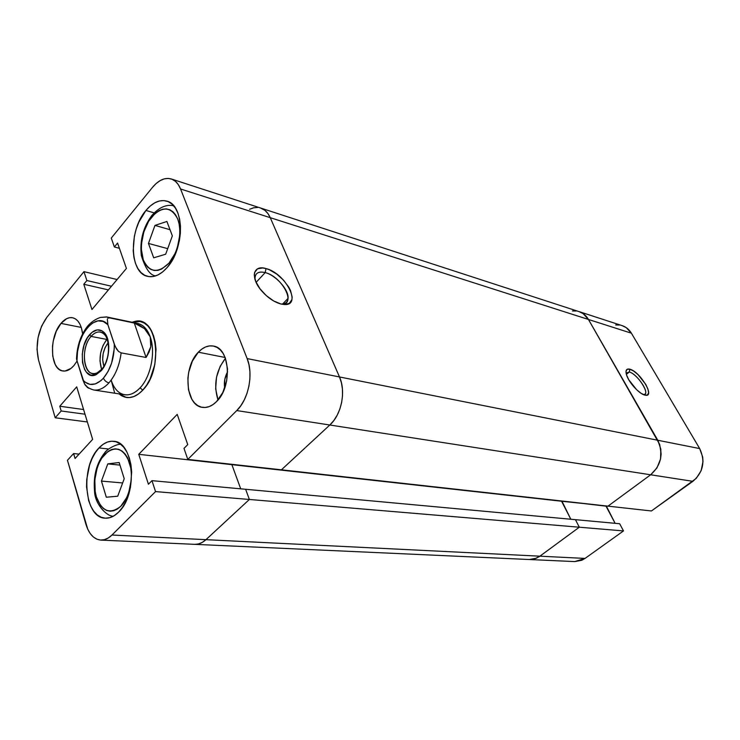 <?xml version="1.0" encoding="UTF-8"?>
<svg xmlns="http://www.w3.org/2000/svg" width="740" height="740" viewBox="0 0 740 740"><rect width="100%" height="100%" fill="white"/><g stroke="black" fill="none" stroke-linecap="round" stroke-linejoin="round"><path stroke-width="1.11" d="M643.902 394.799C650.719 394.401 637.362 373.719 629.278 372.007L629.86 369.204C639.841 371.397 655.455 397.149 645.502 395.234L647.528 394.92L648.591 392.783L647.935 389.046L645.696 384.282L637.982 374.579L633.653 371.064L629.86 369.204L627.168 369.279L626.003 371.314L626.567 375.014L628.797 379.824L636.659 389.749L641.081 393.301L644.891 395.114C639.11 393.985 628.186 381.738 626.373 374.357L629.278 372.007C636.03 373.432 648.12 389.786 645.354 393.819L643.902 394.799M579.17 311.651L622.22 325.656C626.086 326.96 629.148 329.476 631.405 333.204L588.457 319.467L657.786 440.254L660.848 449.161L660.561 458.893L656.972 467.911L650.654 474.784L607.993 506.141L187.803 459.411L183.992 448.375L187.803 459.411L236.763 410.571L329.818 425.01L236.763 410.571C248.585 399.322 253.635 374.098 247.151 358.586L339.493 376.956L247.151 358.586L248.992 364.792L249.926 371.647L249.898 378.88L248.908 386.197L247.012 393.301L244.274 399.905L240.805 405.742L236.763 410.571L187.803 459.411L281.413 469.817L329.818 425.01L281.413 469.817L329.818 425.01L333.796 420.579L337.181 415.214L339.827 409.128L341.621 402.569L342.509 395.798L342.435 389.092L341.418 382.728L342.435 389.092L342.509 395.798L341.621 402.569L339.827 409.128L337.181 415.214L333.796 420.579L329.818 425.01L281.413 469.817L607.993 506.141L650.654 474.784L329.818 425.01C341.482 414.714 346.181 391.423 339.493 376.956L341.418 382.728L339.493 376.956L270.257 217.68L180.56 188.987L247.151 358.586L180.56 188.987C178.414 183.677 175.306 180.338 171.255 178.96C164.909 177.249 158.647 180.051 152.468 187.387L111.278 238.058L152.468 187.387L156.223 183.455L160.201 180.579L164.262 178.867L168.258 178.414L172.022 179.246L175.417 181.337L178.303 184.621L180.56 188.987L270.257 217.68L339.493 376.956L270.257 217.68L267.917 213.536L264.957 210.391L260.647 208.042L264.957 210.391L267.917 213.536L270.257 217.68L339.493 376.956L657.786 440.254L339.493 376.956C346.181 391.423 341.482 414.714 329.818 425.01L650.654 474.784C661.375 465.081 663.752 453.574 657.786 440.254C663.752 453.574 661.375 465.081 650.654 474.784L692.89 481.333C703.287 472.175 705.544 461.251 699.679 448.579L657.786 440.254L588.457 319.467L270.257 217.68C268.019 212.667 264.837 209.457 260.711 208.06C264.837 209.457 268.019 212.667 270.257 217.68L588.457 319.467C586.173 315.573 583.055 312.964 579.115 311.642C583.055 312.964 586.173 315.573 588.457 319.467L631.405 333.204L699.679 448.579L657.786 440.254L588.457 319.467L583.203 313.668L579.059 311.614L583.203 313.668L588.457 319.467L659.719 444.509L661.135 454.018L660.561 458.893L656.972 467.911L650.654 474.784L692.89 481.333L651.422 510.97L607.993 506.141L650.654 474.784L607.993 506.141L651.422 510.97L696.229 478.41L701.113 470.742L702.991 461.668L702.695 457.052L699.679 448.579L631.405 333.204L626.234 327.626L622.155 325.637M574.712 561.586L529.35 559.523L536.491 558.163L539.904 556.184L111.981 535.02L155.539 491.591L151.978 480.658L148.426 484.238L138.75 454.323L177.212 414.372L187.738 444.601L183.992 448.375L187.738 444.601L177.212 414.372L138.75 454.323L148.426 484.238L151.978 480.658L155.539 491.591L249.38 499.472L245.625 489.279L249.38 499.472L579.318 527.213L575.433 519.665L245.625 489.279L575.433 519.665L579.318 527.213L539.904 556.184L585.044 558.413L574.712 561.586L581.705 560.3L585.044 558.413L623.505 530.922L619.658 523.735L575.433 519.665L579.318 527.213L539.904 556.184L536.491 558.163L529.331 559.523L534.798 558.802L539.21 556.665L579.318 527.213L623.505 530.922L585.044 558.413L539.904 556.184L534.798 558.802L529.35 559.523L194.703 544.344C198.625 544.483 202.371 542.929 205.96 539.673L539.904 556.184L579.318 527.213L575.433 519.665L619.658 523.735L623.505 530.922L249.38 499.472L205.96 539.673C202.371 542.929 198.625 544.483 194.703 544.344L100.816 540.089C93.925 539.368 88.948 534.067 85.886 524.17L67.451 460.271L73.612 453.546L75.064 458.504L92.639 439.375L76.71 386.854L59.783 406.232L61.17 410.978L55.195 417.776L38.498 359.908L37.009 349.299L38.073 337.532L41.523 326.312L46.879 317.266L83.962 271.654L86.858 280.534L83.796 284.271L91.954 309.514L126.41 268.435L117.577 243.053L114.367 246.975L111.278 238.058L114.367 246.975L119.399 248.298L114.367 246.975L117.577 243.053L126.41 268.435L91.954 309.514L83.796 284.271L108.401 289.904L83.796 284.271L86.858 280.534L111.463 286.25L86.858 280.534L83.962 271.654L46.879 317.266C37.999 330.086 35.206 344.304 38.498 359.908L55.195 417.776L61.17 410.978L85.008 414.206L61.17 410.978L59.783 406.232L83.592 409.535L59.783 406.232L76.71 386.854L92.639 439.375L75.064 458.504L73.612 453.546L79.088 454.129L73.612 453.546L67.451 460.271L87.81 529.359L90.345 533.697L93.388 537.009L96.848 539.173L100.575 540.071L104.442 539.673L108.299 537.971L111.981 535.02L205.96 539.673L202.261 542.402L198.376 543.974L194.676 544.344L198.376 543.974L202.261 542.402L205.96 539.673L249.38 499.472L205.96 539.673L249.38 499.472L245.625 489.279L249.38 499.472L155.539 491.591L111.981 535.02C108.392 538.535 104.673 540.219 100.816 540.089M615.134 523.319L606.282 505.947L561.577 501.23L570.808 519.23L561.864 501.008L605.995 506.16L615.134 523.319M619.38 325.017L615.652 324.953M572.418 310.957L576.22 310.994L572.418 310.957M629.278 372.007L626.364 374.338C625.365 370.167 626.521 368.446 629.86 369.204L629.278 372.007L626.086 373.089L629.278 372.007M561.864 501.008L570.808 519.23L561.577 501.23L231.87 464.655L240.713 488.826L231.87 464.655L561.864 501.008M253.635 207.792L257.677 207.478L253.635 207.792L249.546 209.291M152.856 214.332L151.571 215.803L151.783 216.82C162.55 205.794 171.199 206.543 177.73 219.049C182.604 231.389 178.442 252.368 168.988 263.144L175.056 253.515L177.295 247.771L179.718 235.542L179.811 229.557L179.136 223.989L177.73 219.049L175.648 214.933L172.994 211.797L169.858 209.762L166.38 208.893L162.689 209.207L158.934 210.687L155.252 213.259L148.657 221.223L143.847 231.898L141.506 243.701L141.386 249.5L143.273 259.814L145.216 263.949L147.75 267.186L150.775 269.388L154.188 270.47L157.851 270.368L161.644 269.082L168.988 263.144C157.888 273.735 149.323 272.625 143.273 259.814C138.805 247.539 142.737 227.661 151.783 216.82L151.571 215.803M106.616 450.799L104.664 452.788L104.821 454.231C115.144 445.267 123.367 448.024 129.472 462.5C134.005 476.421 129.879 497.243 120.796 506.252L126.642 497.659L128.815 492.202L131.23 480.075L131.359 473.887L130.767 467.948L127.53 457.755L125.023 453.888L122.063 451.058L118.761 449.356L115.255 448.838L111.666 449.504L108.151 451.326L101.806 458.088L99.225 462.759L97.153 468.059L94.831 479.779L95.192 491.545L96.376 496.901L100.575 505.577L103.433 508.556L106.662 510.461L110.149 511.201L113.766 510.73L117.364 509.065L120.796 506.252C110.158 514.698 102.018 511.58 96.376 496.901C92.232 483.137 96.126 463.407 104.821 454.231L104.664 452.788M265.197 272.598C258.177 271.025 254.773 273.319 255.004 279.489L254.939 278.064C255.411 272.921 258.834 271.099 265.197 272.598L256.105 282.356L265.197 272.598C275.854 275.178 288.989 289.988 288.064 298.368C287.712 302.235 285.363 304.121 281.024 304.038L281.108 304.038C297.166 305.398 282.31 276.547 265.197 272.598L266.002 268.565L265.197 272.598M280.923 304.011C274.022 302.059 267.538 297.61 261.479 290.672C250.055 277.519 253.126 264.495 266.002 268.565L262.746 267.963L257.511 268.833L254.634 272.366L254.255 274.993L255.716 281.468L259.925 288.711L266.233 295.565L273.624 300.949L280.923 304.011L284.169 304.519L289.266 303.4L291.893 299.691L292.152 297.045L290.561 290.654L288.776 287.157L283.559 280.201L276.815 274.133L269.517 269.832L266.002 268.565C285.511 273.143 302.521 306.036 284.234 304.519L280.923 304.011M60.985 323.408L81.27 327.413L60.985 323.408L56.268 331.261L53.243 341.029L52.503 346.2L52.725 356.134L55.158 364.348L57.11 367.401L59.468 369.593L62.142 370.823L65.028 371.045L71.012 368.4L73.871 365.625C70.263 369.723 66.591 371.508 62.863 370.981C49.996 369.824 48.858 336.959 60.985 323.408C64.75 318.949 68.626 317.062 72.603 317.738L69.68 317.682L66.711 318.644L60.985 323.408M225.45 358.345C215.849 370.953 213.37 384.837 218.004 399.998L215.664 388.842L216.506 377.28L220.15 366.356L225.45 358.345M198.32 352.212L225.117 357.476L198.32 352.212L192.363 361.12L188.681 372.294L187.868 378.233L188.45 389.721L191.882 399.313L194.537 402.93L197.7 405.566L201.243 407.111L205.054 407.481L208.976 406.667L212.861 404.678L216.561 401.589C212.01 406.094 207.311 408.018 202.473 407.361C185.342 405.807 182.697 367.539 198.32 352.212C203.13 347.199 208.171 345.154 213.435 346.061C230.103 347.985 232.508 386.752 216.561 401.589L222.777 392.589L226.644 381.054L227.522 368.835L225.275 357.873L223.082 353.415L220.298 349.881L217.033 347.402L213.407 346.061L209.577 345.894L205.692 346.912L201.891 349.049L198.32 352.212M98.993 447.931L108.688 449.023L98.993 447.931L95.303 452.695L92.139 458.449L89.596 464.979L86.756 479.381L86.543 486.744L88.606 500.462L90.817 506.308L93.721 511.183L97.218 514.874L101.186 517.251L105.469 518.185L109.918 517.639L114.349 515.604L118.594 512.145C114.302 516.4 109.853 518.407 105.265 518.176C84.166 518.231 79.994 466.514 98.993 447.931C103.646 443.01 108.549 440.8 113.692 441.29C134.144 441.632 138.195 494.265 118.594 512.145L122.47 507.399L125.828 501.526L128.529 494.773L130.444 487.41L131.674 472.065L130.934 464.711L129.333 457.977L126.928 452.112L123.839 447.367L120.185 443.889L116.115 441.817L111.796 441.207L107.392 442.067L103.073 444.342L98.993 447.931M145.937 210.456L154.207 212.898L145.937 210.456L138.824 222.176L136.215 229.039L134.365 236.254L133.191 250.684L133.912 257.372L135.476 263.385L137.844 268.49L140.933 272.496L144.633 275.234L148.823 276.594L153.328 276.492L157.999 274.929L162.633 271.932L167.064 267.621C160.571 274.845 154.077 277.75 147.584 276.353C129.371 273.042 128.575 230.233 145.937 210.456C152.764 202.418 159.72 199.31 166.805 201.123C184.473 204.869 184.871 248.548 167.064 267.621L171.097 262.145L174.575 255.716L179.302 241.064L180.357 233.433L180.458 226.024L179.626 219.123L177.887 213.018L175.315 207.949L172.022 204.101L168.156 201.613L163.864 200.577L159.331 201.003L154.706 202.853L150.192 206.053L145.937 210.456M134.643 323.167C141.59 323.149 146.779 327.709 150.211 336.829C155.798 351.87 150.886 376.614 140.101 387.843C150.886 376.614 155.798 351.87 150.211 336.829L147.972 332.473L144.504 328.662L139.906 325.498L134.292 323.047L144.504 328.662L150.211 336.829L151.154 341.63L150.775 346.764L149.073 352.092L146.085 357.476L134.292 323.047L109.557 317.886L107.938 318.154L109.557 317.886L106.56 316.924L134.292 323.047L146.085 357.476L121.138 352.878C119.529 365.246 115.477 375.236 108.974 382.839C115.477 375.236 119.529 365.246 121.138 352.878L118.511 351.407L116.55 349.067L114.284 344.183C114.33 357.901 110.723 369.232 103.452 378.159C104.479 380.619 106.32 382.182 108.974 382.839C103.961 388.287 98.864 390.674 93.666 389.971L124.718 394.753C129.953 395.456 135.078 393.153 140.101 387.843L142.774 390.128C137.437 395.761 131.979 398.203 126.41 397.463L119.066 393.884L124.958 397.158L129.352 397.574L133.912 396.52L138.445 394.013L142.774 390.128L146.733 385.013L150.155 378.861L154.827 364.478L156.02 349.289L155.233 342.157L153.559 335.738L151.071 330.271L147.88 325.97L144.124 322.992L139.943 321.428L135.513 321.336L132.053 322.252L140.184 321.475C159.359 323.648 161.487 371.572 142.774 390.128C137.437 395.761 131.979 398.203 126.41 397.463L119.066 393.884L121.249 395.521C128.196 399.489 135.374 397.695 142.774 390.128L140.101 387.843C133.163 394.957 126.438 396.659 119.926 392.959C116.069 390.48 113.174 386.299 111.25 380.416L114.515 392.413M224.683 388.121C223.813 382.349 224.784 376.91 227.596 371.795L224.849 379.195L224.683 388.121M87.357 421.967L55.195 417.776L87.357 421.967M73.871 365.625L77.09 361.018L73.871 365.625M82.612 333.832L81.354 327.672L79.781 323.88L77.737 320.882L75.314 318.82L72.594 317.738C78.015 319.18 81.344 324.546 82.612 333.832M240.713 488.826L231.87 464.655L240.713 488.826M117.096 279.535L83.962 271.654L117.096 279.535M151.978 480.658L245.625 489.279L151.978 480.658M138.75 454.323L231.87 464.655L138.75 454.323M166.898 221.464L172.355 235.875L165.667 254.209L153.698 257.816L148.463 243.432L154.975 225.404L166.898 221.464L154.975 225.404L170.024 229.705L154.975 225.404L148.463 243.432L167.693 248.64L148.463 243.432L153.698 257.816L165.667 254.209L172.355 235.875L166.898 221.464M124.228 478.734L117.716 496.216L106.31 497.215L101.445 481.083L107.781 463.878L119.159 462.519L124.228 478.734L119.159 462.519L107.781 463.878L119.963 465.108L107.781 463.878L101.445 481.083L122.646 482.961L101.445 481.083L106.31 497.215L117.716 496.216L124.228 478.734M76.507 358.882L76.988 360.695C75.573 335.387 96.145 310.652 107.883 324.693L115.218 346.607L118.511 351.407L121.138 352.878L146.085 357.476L150.775 346.764L150.211 336.829C147.408 329.189 143.227 324.721 137.649 323.417L106.902 316.998L100.307 317.442C94.84 319.43 90.4 322.603 86.987 326.95C80.493 335.683 76.997 346.329 76.507 358.882L76.988 360.695L77.534 351.574L79.569 342.546L82.945 334.341L87.385 327.644L92.537 323.019L97.976 320.873L103.239 321.438L107.883 324.693L114.284 344.183L114.238 348.864L111.638 362.989L108.086 371.415L103.452 378.159L100.853 380.712L95.386 383.903L89.966 384.384L85.072 382.136L82.945 380.055L76.988 360.695L84.647 384.134L88.55 388.223M101.593 369.399C109.613 360.907 111.046 340.289 104.09 334.175C100.011 330.651 95.673 331.391 91.085 336.395L89.623 334.684C94.637 329.189 99.382 328.375 103.859 332.232C111.472 338.901 109.899 361.518 101.112 370.814L101.593 369.399L99.974 360.898L100.64 352.971L103.026 345.441L106.791 339.42L91.085 336.395C94.063 332.991 97.134 331.557 100.289 332.075C110.445 333.13 111.444 359.122 101.593 369.399C98.716 372.581 95.775 373.959 92.778 373.534C82.455 372.59 81.382 346.866 91.085 336.395L106.791 339.42C100.168 348.642 98.448 358.632 101.611 369.38L101.112 370.814L103.387 367.752L105.358 364.08L108.068 355.552L108.817 346.561L107.485 338.522L106.107 335.276L102.166 330.91L97.236 329.874L92.056 332.288L87.413 337.736L83.99 345.386L82.27 354.099L82.519 362.6L84.693 369.63L86.423 372.257L90.853 375.199L96.015 374.708L101.112 370.814L96.163 374.644C82.075 381.849 76.849 348.401 89.623 334.684L91.085 336.395C79.383 348.938 84.194 379.518 97.079 372.895L101.593 369.399M107.966 343.018L105.034 347.698L103.175 353.554L102.657 359.733L103.896 366.235C101.473 357.882 102.832 350.14 107.966 343.018M107.883 324.693L107.309 318.986L107.883 324.693M142.774 390.128C164.16 368.927 157.204 314.713 134.671 321.484L132.053 322.252L140.184 321.475C159.359 323.648 161.487 371.572 142.774 390.128M106.56 316.924L100.307 317.442M85.211 385.059C86.747 387.085 89.568 388.722 93.666 389.971C98.836 390.683 103.951 388.306 108.974 382.839C106.32 382.182 104.479 380.619 103.452 378.159C95.886 385.901 89.05 386.539 82.945 380.055L84.647 384.134L87.533 387.603M644.041 394.846L645.354 393.819M579.115 311.642L260.776 208.079M173.669 205.766C170.552 205.128 161.94 203.704 151.571 215.849C143.042 227.633 139.629 240.889 141.34 255.605C145.41 268.694 150.202 275.447 155.715 275.872M121.083 444.583C118.696 442.983 106.875 448.819 104.664 452.834C96.598 463.046 93.222 475.811 94.535 491.12C94.803 503.857 106.421 516.307 113.266 516.243M171.31 178.978L260.711 208.06M282.652 304.001L288.064 298.368M281.108 304.038L284.234 304.519M120.518 394.106L121.249 395.521M104.09 334.175L103.859 332.232M97.079 372.895L96.163 374.644M134.671 321.484L133.496 322.548"/></g></svg>
